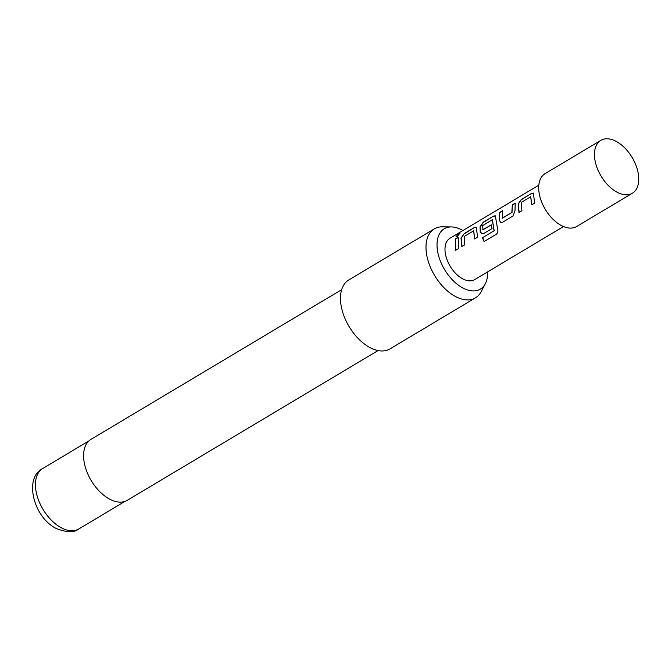 <?xml version="1.0" encoding="UTF-8"?>
<svg xmlns="http://www.w3.org/2000/svg" width="672" height="672" viewBox="0 0 672 672"><rect width="100%" height="100%" fill="white"/><g stroke="black" fill="none" stroke-linecap="round" stroke-linejoin="round"><path stroke-width="1.01" d="M458.808 233.638L459.866 233.276L457.178 236.569L456.002 236.771L458.808 233.638L459.9 233.436M600.827 140.364L545.059 173.662A30.786 18.102 59.2 0 0 540.574 198.988A30.786 18.102 59.2 0 0 561.691 225.708A30.786 18.102 59.2 0 0 576.626 226.523L632.394 193.225A30.786 18.102 59.2 0 0 636.871 167.899A30.786 18.102 59.2 0 0 615.762 141.179A30.786 18.102 59.2 0 0 600.827 140.364A30.786 18.102 59.2 0 0 596.341 165.682A30.786 18.102 59.2 0 0 617.459 192.402A30.786 18.102 59.2 0 0 632.394 193.225M518.969 212.47L518.112 204.053L521.312 199.5L531.552 193.385L533.358 193.082L534.668 203.104L531.745 204.851L530.678 196.762L521.22 202.406L521.9 210.739L518.969 212.47M531.93 204.876L530.678 196.762M512.921 216.082L502.673 222.197L500.825 222.432L499.254 220.332L499.548 212.503L502.471 210.756L502.345 218.224L511.812 212.57L512.333 204.868L515.256 203.112L514.97 210.949L512.921 216.082M502.118 218.089L511.812 212.57M482.479 237.728L494.063 230.807L492.307 219.677L482.63 225.666L482.992 229.774L491.316 224.809L492.03 228.556L483.638 233.562L481.79 233.797L480.22 231.697L480.052 226.783L483.252 222.23L493.5 216.115L495.306 215.813L497.599 229.009C498.246 231.26 497.834 232.991 496.364 234.209L484.067 241.559L482.479 237.728L494.063 230.807M494.239 230.807L492.307 219.677M482.765 229.648L491.509 224.876M461.882 246.565L461.026 238.14L464.218 233.596L474.466 227.48L476.272 227.178L477.59 237.182L474.659 238.93L473.592 230.849L464.125 236.502L464.806 244.818L461.882 246.565M474.844 238.955L473.592 230.849M455.641 250.295L455.246 238.955L458.17 237.208L458.564 248.548L455.641 250.295M563.514 226.556L474.667 279.619A24.091 14.171 -120.8 0 1 462.974 278.981A24.091 14.171 -120.8 0 1 446.452 258.065A24.091 14.171 -120.8 0 1 449.963 238.249L538.81 185.186M462.89 230.53A35.162 20.672 59.2 0 0 461.345 229.681A35.162 20.672 59.2 0 0 451.374 226.934A35.162 20.672 59.2 0 0 437.758 252.185A35.162 20.672 59.2 0 0 463.285 288.187A35.162 20.672 59.2 0 0 485.293 283.744A35.162 20.672 59.2 0 0 487.595 271.9M485.293 283.744L481.118 291.707A40.152 23.612 -120.8 0 1 475.465 297.847A40.152 23.612 -120.8 0 1 455.986 296.78A40.152 23.612 -120.8 0 1 428.442 261.92A40.152 23.612 -120.8 0 1 434.288 228.9A40.152 23.612 -120.8 0 1 442.378 226.834L451.374 226.934M341.678 289.657L90.922 439.404A35.473 20.857 59.2 0 0 85.756 468.577A35.473 20.857 59.2 0 0 110.082 499.372A35.473 20.857 59.2 0 0 127.294 500.312L378.05 350.566M434.288 228.9L348.776 279.964A40.152 23.612 59.2 0 0 342.93 312.992A40.152 23.612 59.2 0 0 370.474 347.844A40.152 23.612 59.2 0 0 389.953 348.911L475.465 297.847M455.826 250.328L455.246 238.955M455.431 239.114L458.354 237.367M456.12 236.838L458.968 233.848M462.067 246.599L461.21 238.266L464.218 233.596M464.402 233.755L474.466 227.48M474.65 227.632L476.364 227.27M484.218 241.517L482.656 237.728M481.883 233.814L480.413 231.764L480.245 226.909L483.437 222.39L493.5 216.115M493.685 216.275L495.39 215.905M500.909 222.449L499.254 220.332M512.005 212.638L512.333 204.868M512.518 205.019L515.449 203.272M499.439 220.399L499.548 212.503M499.733 212.654L502.664 210.907M519.154 212.503L518.305 204.179L521.312 199.5M521.497 199.66L531.552 193.385M531.745 193.544L533.45 193.175M78.817 528.948C74.34 532.686 66.923 532.585 56.557 528.629C33.802 517.952 23.386 478.052 42.722 468.502A35.204 20.698 59.2 0 0 37.598 497.448A35.204 20.698 59.2 0 0 61.74 528.007A35.204 20.698 59.2 0 0 78.817 528.948L124.958 501.396M42.722 468.502L88.855 440.95"/></g></svg>
